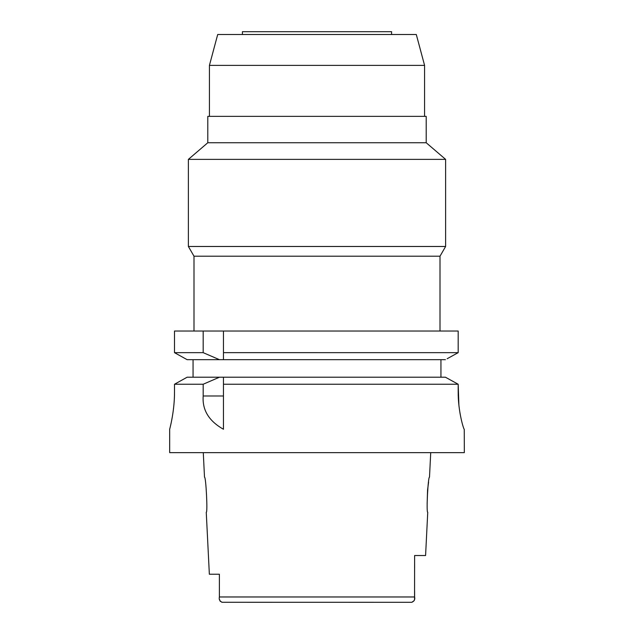 <?xml version="1.0" encoding="UTF-8"?>
<svg xmlns="http://www.w3.org/2000/svg" width="634" height="634" viewBox="0 0 634 634"><rect width="100%" height="100%" fill="white"/><g stroke="black" fill="none" stroke-linecap="round" stroke-linejoin="round"><path stroke-width="0.95" d="M219.388 574.238L209.355 574.238L219.388 574.238L219.396 597.474M221.781 602.268L411.799 602.3L414.184 600.652M401.14 602.3L411.799 602.3C414.264 601.23 415.199 599.455 414.612 596.966L414.612 590.634M219.499 599.407L220.291 601.436M222.201 602.3C219.736 601.23 218.801 599.455 219.388 596.966L219.388 593.963M203.276 452.636L204.505 477.188C205.923 475.991 207.841 513.358 206.256 512.264L209.355 574.238M414.406 599.938L414.493 599.447M414.549 598.956L414.612 555.527L425.58 555.527L427.744 512.264C426.167 513.294 428.053 476.134 429.495 477.188L430.724 452.636M414.612 568.294L414.612 564.284M428.6 482.038L427.593 489.789M427.554 490.161L427.142 503.634M169.674 429.25L169.674 452.636L464.326 452.636L464.254 429.25C463.779 429.844 458.002 411.395 458.184 391.836L458.184 384.244L454.134 382.009M174.501 391.836C174.683 410.047 170.094 427.752 169.722 429.052C168.842 432.15 174.635 412.956 174.501 391.836L174.501 384.244L203.181 384.244L203.181 395.988C202.159 409.984 208.919 421.071 223.461 429.25L223.461 384.244L458.184 384.244L458.889 405.11M449.371 379.378L445.433 377.214L223.461 377.214L223.461 384.244L223.461 379.512M223.461 377.214L187.125 377.214L174.501 384.244M203.181 384.244L219.443 377.214M183.178 379.409L178.574 381.969M193.061 377.214L193.061 359.676L187.125 359.676L219.443 359.676L193.061 359.676M174.501 352.655L203.181 352.655L219.443 359.676L223.461 359.676L223.461 352.647L458.184 352.655L458.184 331.027L174.501 331.027L174.501 352.655L187.125 359.676M223.461 352.647L223.461 331.027M223.461 355.08L223.461 357.425M458.184 331.027L458.184 352.655L456.52 353.574M447.144 358.741L458.184 352.655M440.939 359.676L440.939 377.214M185.437 358.741L176.157 353.574M460.244 414.485L459.888 412.48M445.433 377.214L458.184 384.244M223.461 359.676L445.433 359.676M203.181 331.027L203.181 352.655M440.004 331.027L440.004 256.199L193.996 256.199L193.996 331.027M193.996 256.199L188.377 246.475L445.623 246.475L440.004 256.199M426.206 142.745L426.206 116.355L207.793 116.355L207.793 142.745L426.206 142.745L445.623 159.38L188.377 159.38L188.377 246.475M209.426 65.373L217.7 34.505L416.3 34.505L424.574 65.373L209.426 65.373L209.426 116.355M391.598 34.505L391.598 31.7L242.402 31.7L242.402 34.505M219.388 596.966L414.612 596.966M203.181 395.988L223.461 395.988M445.623 159.38L445.623 246.475M207.793 142.745L188.377 159.38M424.574 65.373L424.574 116.355"/></g></svg>
